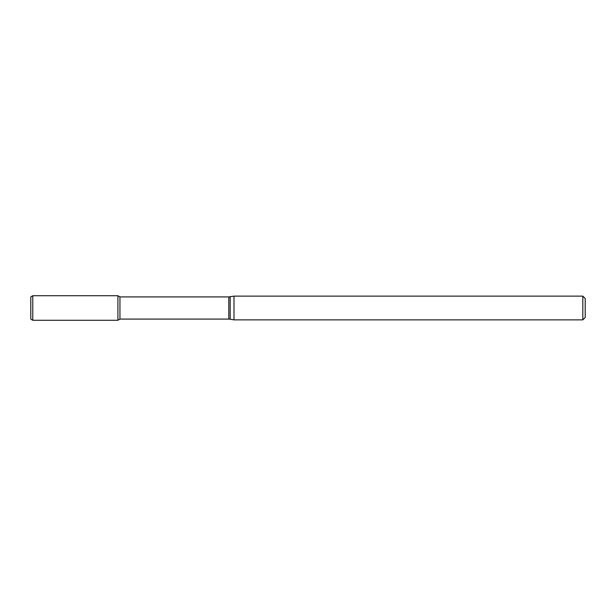 <?xml version="1.0" encoding="UTF-8"?>
<svg xmlns="http://www.w3.org/2000/svg" width="616" height="616" viewBox="0 0 616 616"><rect width="100%" height="100%" fill="white"/><g stroke="black" fill="none" stroke-linecap="round" stroke-linejoin="round"><path stroke-width="0.92" d="M582.821 319.881L582.821 296.119L233.988 296.119L233.988 319.881L582.821 319.881L585.2 317.502L585.2 298.498L582.821 296.119M32.779 320.266L32.779 295.734L30.8 296.874L30.8 319.127L32.779 320.266L117.902 320.266L117.902 295.734L117.902 320.266L119.943 319.088L119.943 296.912L228.798 296.912L233.988 296.119M230.176 296.789L230.176 319.211L233.988 319.881M228.798 296.912L228.798 319.088L230.176 319.211M119.943 319.088L228.798 319.088M119.943 296.912L117.902 295.734L32.779 295.734"/></g></svg>
